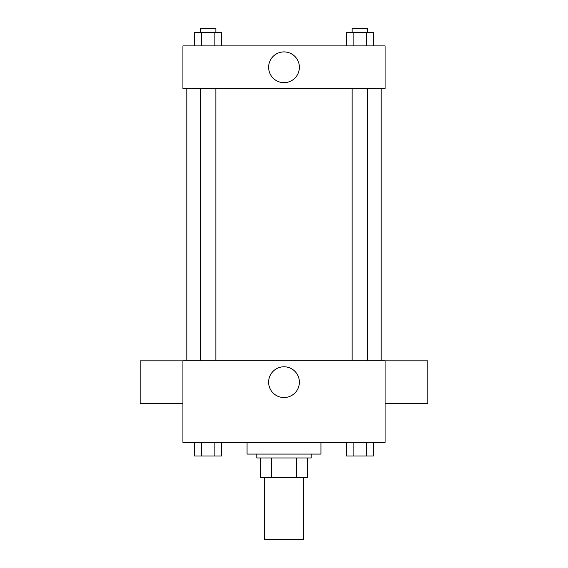 <?xml version="1.0" encoding="UTF-8"?>
<svg xmlns="http://www.w3.org/2000/svg" width="568" height="568" viewBox="0 0 568 568"><rect width="100%" height="100%" fill="white"/><g stroke="black" fill="none" stroke-linecap="round" stroke-linejoin="round"><path stroke-width="0.85" d="M264.56 477.404L264.56 539.6L303.44 539.6L303.44 477.404M296.539 457.964L296.539 477.404L260.676 477.404L260.676 457.964M296.539 477.404L307.324 477.404L307.324 457.964L307.324 477.404M311.214 454.073L311.214 457.964L256.786 457.964L256.786 454.073M271.461 457.964L271.461 477.404M247.066 442.415L247.066 454.073L320.934 454.073L320.934 442.415M385.076 442.415L182.924 442.415L182.924 360.779L385.076 360.779L385.076 442.415M299.379 382.157A15.379 15.379 0 0 1 276.311 395.477A15.379 15.379 0 0 1 276.311 368.838A15.379 15.379 0 0 1 299.379 382.157M385.076 403.6L427.839 403.6L427.839 360.836L385.076 360.836M182.924 360.836L140.161 360.836L140.161 403.6L182.924 403.6M381.185 88.658L381.185 360.779M352.11 360.779L352.11 88.658M215.89 88.658L215.89 360.779M385.076 88.658L182.924 88.658L182.924 45.894L385.076 45.894L385.076 88.658M299.379 67.272A15.379 15.379 0 0 1 276.311 80.592A15.379 15.379 0 0 1 276.311 53.96A15.379 15.379 0 0 1 299.379 67.272M373.346 45.894L373.346 32.291L346.416 32.291L346.416 45.894M366.616 32.291L366.616 45.894M353.147 32.291L353.147 45.894M352.11 32.291L352.11 28.4L367.659 28.4L367.659 32.291M221.584 45.894L221.584 32.291L194.654 32.291L194.654 45.894M214.853 32.291L214.853 45.894M201.384 32.291L201.384 45.894M200.341 32.291L200.341 28.4L215.89 28.4L215.89 32.291M373.346 442.415L373.346 456.019L346.416 456.019L346.416 442.415M366.616 442.415L366.616 456.019M353.147 442.415L353.147 456.019M367.659 456.019L352.11 456.019M221.584 442.415L221.584 456.019L194.654 456.019L194.654 442.415M214.853 442.415L214.853 456.019M201.384 442.415L201.384 456.019M215.89 456.019L200.341 456.019M186.815 88.658L186.815 360.779M367.659 360.779L367.659 88.658M200.341 88.658L200.341 360.779"/></g></svg>
